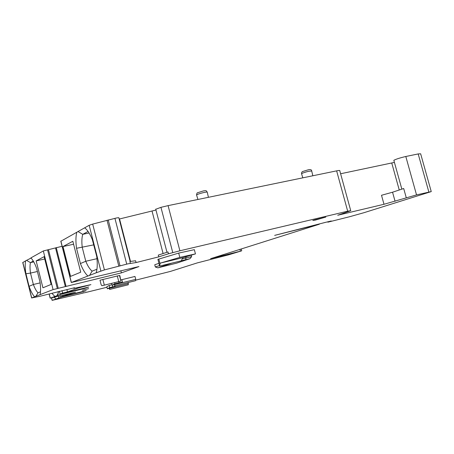 <?xml version="1.0" encoding="UTF-8"?>
<svg xmlns="http://www.w3.org/2000/svg" width="454" height="454" viewBox="0 0 454 454"><rect width="100%" height="100%" fill="white"/><g stroke="black" fill="none" stroke-linecap="round" stroke-linejoin="round"><path stroke-width="0.68" d="M31.037 258.065L25.589 260.868C25.021 264.035 25.095 268.121 25.81 273.121L29.056 286.326C30.787 291.173 32.637 294.663 34.6 296.797L53.067 289.601L121.383 272.882L138.947 266.566L71.278 282.507L96.186 272.792C97.411 268.672 97.582 263.184 96.708 256.334L92.287 239.462C89.915 233.759 87.384 229.872 84.688 227.8L60.819 241.261M130.139 261.464L118.903 217.92C119.13 217.608 118.188 217.653 116.088 218.073L92.684 224.089L104.42 269.914L96.186 272.792M104.42 269.914L127.886 263.836L136.069 262.56L158.747 256.868L168.479 253.769L179.892 250.79L347.69 211.195L350.743 210.696L337.714 215.253L383.999 204.277L416.534 194.908L431.249 191.599L363.887 212.722L349.523 216.751L327.862 222.176L331.261 220.979L325.121 222.454L274.653 235.382L319.304 224.236L210.588 258.684L241.341 250.948L228.515 254.859L197.303 262.894L170.369 271.424L135.825 280.118M83.309 292.768L84.489 292.79L106.951 287.263M83.371 293.012L52.114 300.372L58.418 298.159L59.128 296.099M61.506 296.717L61.591 297.052L58.418 298.159M61.591 297.052L82.537 291.888L86.209 290.634L60.734 296.91L60.45 295.781M62.765 295.231L62.987 296.116L60.734 296.91M62.987 296.116L75.517 292.183L50.167 298.164L57.499 295.514L58.521 291.485M60.938 293.812L61.046 294.237L57.499 295.514M61.046 294.237L84.563 288.477L88.712 287.019L60.076 294.022L59.372 291.252M61.988 290.639L62.612 293.102L60.076 294.022M62.612 293.102L67.487 291.911L78.077 288.091L90.919 284.63L75.296 288.091L73.786 288.364L74.524 287.745L40.434 296.15L31.621 297.966L34.6 296.797M114.8 285.844L114.487 283.988L122.449 282.025L121.842 279.664L134.98 276.446L135.735 279.375L135.564 280.697L114.8 285.844L114.204 284.136L112.115 285.203L111.639 283.341M121.842 279.664L120.662 279.908M158.787 259.024L160.035 263.825L160.387 263.093L179.812 257.395L195.453 253.894L194.346 249.666L178.689 253.094L157.907 259.365M181.294 260.749L189.976 258.701L176.623 263.15L157.833 267.86L155.325 266.98L154.752 264.773L158.934 263.314M119.493 275.464L120.775 280.459L119.879 275.646L119.493 275.464L99.993 280.209L101.146 284.72L101.929 285.731L120.821 281.088L101.929 285.731M315.382 220.077L325.813 217.074L313.958 220.065L312.812 220.485L315.382 220.077M88.661 288.631L82.463 290.339L88.661 288.631M109.215 288.313L107.343 288.789L109.108 287.904L109.635 289.436L109.346 287.785L109.709 287.609L109.159 285.475L112.007 284.772M109.159 285.475L106.809 286.712L107.343 288.789M62.096 246.295L43.317 250.948L30.878 257.912C32.87 259.858 34.788 263.348 36.632 268.371L40.031 282.184C40.746 287.41 40.775 291.57 40.105 294.652M42.926 287.796L51.126 284.414L44.123 256.646L36.161 260.902L42.926 287.796M35.758 296.451L38.023 292.819L40.508 291.82M29.056 286.326L33.358 284.482C34.833 288.443 36.388 291.218 38.023 292.819M37.415 271.503L30.497 273.087L33.358 284.482L40.128 282.887M25.589 260.868L22.751 262.565M77.923 287.484L78.077 288.091M66.88 289.51L67.487 291.911M84.455 288.057L84.563 288.477M92.684 224.089L89.166 225.298L84.688 227.8M155.96 210.037L119.192 219.049M350.715 210.599L339.774 170.693C340.04 170.324 338.996 170.381 336.635 170.857L168.076 205.634L160.949 207.336L155.762 209.277M394.413 162.401L340.614 173.757M431.232 191.531L420.654 153.792L418.185 153.934L405.808 156.488C399.968 157.873 395.979 159.144 393.834 160.307L393.873 160.461M120.872 270.896L121.383 272.882M56.239 247.566L66.029 286.219M96.946 269.211L92.139 271.14C89.83 269.313 87.713 266.016 85.783 261.254L80.409 263.558L80.687 264.279C82.883 269.755 85.301 273.671 87.934 276.009M80.409 263.558L76.527 248.293C75.648 241.823 75.733 236.466 76.777 232.227M80.716 272.196L70.563 276.39L62.998 246.55L72.844 241.278L80.716 272.196M96.98 258.689L85.783 261.254L82.253 247.396C81.601 242.044 81.765 237.692 82.747 234.338L78.258 231.693M93.774 244.854L76.527 248.293M85.528 228.493L84.864 228.004M89.075 232.993L82.747 234.338L88.07 231.461M136.069 262.56L135.61 260.766L129.895 261.493L130.366 263.326M168.479 253.769L168.003 251.953L158.281 255.086L158.747 256.868M168.076 205.634L179.892 250.79M383.999 204.277L381.508 195.277L392.551 192.212L403.697 188.518L406.262 197.723M327.76 221.819L327.862 222.176M216.274 257.287L216.172 256.919M54.185 297.279L56.069 298.982M82.458 291.559L82.537 291.888M67.101 294.192L67.317 295.049M51.898 293.307L54.872 296.462M57.414 291.786L58.453 292.166M92.139 271.14L89.444 275.55M62.998 246.55L73.599 244.241M25.906 273.768L30.497 273.087C29.885 268.728 29.868 265.244 30.441 262.622L33.755 261.879M26.729 260.471L30.441 262.622L33.295 261.078M44.719 259.001L36.161 260.902M114.487 283.988L114.913 283.773L114.618 282.609M114.913 283.773L122.449 282.025M119.073 282.746L118.778 281.588M114.334 284.641L112.115 285.203M181.231 260.84L159.626 266.078L181.231 260.84L182.826 257.69L160.387 263.093M160.035 263.825L159.626 266.078M179.812 257.395L178.689 253.094M195.453 253.894L182.826 257.69M182.281 258.831L186.038 257.974L185.743 256.839M185.584 259.762L186.038 257.974L191.622 256.629L191.242 255.188M189.976 258.701L191.622 256.629M157.833 267.86L171.317 263.314M155.325 266.98L159.513 265.545M120.775 280.459L120.821 281.088M109.709 287.609L112.688 286.866L112.257 285.169M112.688 286.866L115.055 286.372L114.913 285.816M109.346 287.785L115.055 286.372M109.635 289.436L128.283 284.794L128.153 282.536M58.243 288.33L48.499 249.762M55.541 247.946L65.302 286.497M47.556 249.853L57.312 288.5M53.067 289.601L43.317 250.948M22.825 262.418L31.723 297.92M73.679 287.944L73.786 288.364M89.103 284.97L89.177 285.26M84.955 286.412L84.853 286.003M60.893 241.114L71.374 282.462M100.85 270.976L89.166 225.298M118.812 266.112L107.013 220.241M108.217 219.935L120.015 265.806M126.728 264.12L114.924 218.334M119.544 218.964L130.497 261.419M163.094 253.536L152.062 211.178M160.949 207.336L172.764 252.577M347.69 211.195L336.635 170.857M399.253 189.993L391.768 163.071M405.808 156.488L416.534 194.908M428.848 192.002L418.185 153.934M219.537 256.294L219.424 255.886M222.948 254.768L223.101 255.335M240.41 251.085L239.962 249.382M51.603 297.892L52.216 300.332M49.248 294.033L50.28 298.119M58.288 293.199L56.767 295.849M392.551 192.212L395.059 201.253M208.42 197.308L207.274 192.286C207.512 191.94 206.581 191.974 204.476 192.382L203.426 192.609C199.8 193.5 197.513 194.278 196.559 194.942L196.622 195.141M312.834 175.766L311.716 170.993L308.692 171.272C304.952 172.208 302.568 173.014 301.541 173.689L301.587 173.842M114.641 284.584L135.735 279.375M102.865 279.409L104.318 285.095M118.732 281.554L117.285 275.913M109.482 288.318L128.431 283.614M22.728 262.48L31.621 297.966M71.278 282.507L60.802 241.176M166.981 252.282L155.716 209.101M401.852 189.131L393.834 160.307M319.224 223.941L319.304 224.225M241.222 248.979L241.71 250.807M51.495 297.92L52.114 300.372M58.821 297.268L58.288 298.238M49.134 294.061L50.167 298.164M57.976 294.425L57.312 295.633M197.927 199.471L196.559 194.942C196.815 193.33 197.167 192.598 197.621 192.746L203.296 190.958C207.132 190.243 206.156 191.043 207.228 192.082M302.824 177.832L301.541 173.689C301.621 172.316 302.058 171.572 302.852 171.453L308.34 169.779C310.445 169.342 311.563 169.7 311.682 170.84M157.896 259.325L159.604 265.891M99.993 280.209L101.151 284.726"/></g></svg>
